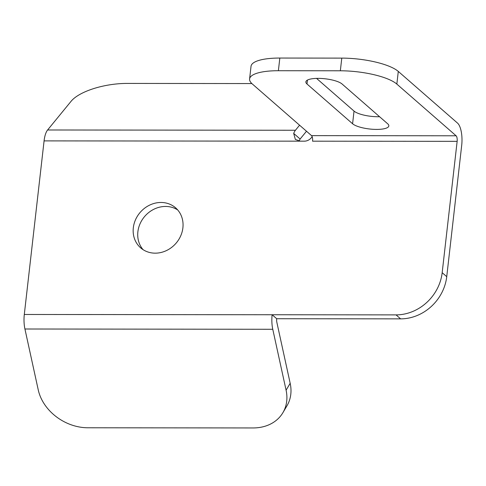 <?xml version="1.0" encoding="UTF-8"?>
<svg xmlns="http://www.w3.org/2000/svg" width="486" height="486" viewBox="0 0 486 486"><rect width="100%" height="100%" fill="white"/><g stroke="black" fill="none" stroke-linecap="round" stroke-linejoin="round"><path stroke-width="0.73" d="M342.114 84.029A18.814 5.249 -173.5 0 0 318.099 78.374A18.814 5.249 -173.5 0 0 305.864 81.879A18.814 5.249 -173.5 0 0 307 83.993L352.587 123.76A18.814 5.249 -173.5 0 0 373.127 129.306A18.814 5.249 -173.5 0 0 388.836 125.91A18.814 5.249 -173.5 0 0 387.694 123.802L342.114 84.029M133.322 227.788A26.566 23.65 -48.9 0 0 140.642 247.836A26.566 23.65 -48.9 0 0 166.425 250.588A26.566 23.65 -48.9 0 0 182.894 227.843A26.566 23.65 -48.9 0 0 175.574 207.801A26.566 23.65 -48.9 0 0 149.791 205.043A26.566 23.65 -48.9 0 0 133.322 227.788M143.066 249.658A26.566 23.65 131.1 0 1 137.884 231.767A26.566 23.65 131.1 0 1 152.859 209.782A26.566 23.65 131.1 0 1 177.706 209.952M396.06 314.885A44.275 39.415 -48.9 0 0 442.175 272.689L446.737 276.662A44.275 39.415 131.1 0 1 400.616 318.865L396.06 314.885L272.136 314.746L276.698 318.725A4.429 1.592 90.1 0 0 276.856 322.358L290.178 383.29A44.275 35.253 30.6 0 1 286.989 405.767L282.901 412.687A44.275 35.253 -149.4 0 0 286.09 390.203L290.178 383.29M251.863 83.562L127.059 83.422A44.275 16.658 -9 0 0 71.15 101.216L47.604 129.981A17.709 6.373 90.1 0 0 44.08 140.885L24.3 314.472L272.136 314.746A17.709 6.373 90.1 0 0 272.768 329.277L286.09 390.203M24.3 314.472A17.709 6.373 90.1 0 0 24.926 329.004L38.254 389.93A44.275 35.253 -149.4 0 0 87.826 427.771L253.048 427.953A44.275 35.253 -149.4 0 0 282.901 412.687M299.576 125.2L295.439 130.254A17.709 6.373 90.1 0 0 293.696 133.419L300.123 139.032L299.054 141.086M446.737 276.662L461.7 145.32A17.709 6.373 90.1 0 0 457.545 123.116L398.289 71.418L396.843 84.09L456.105 135.788L311.532 135.63A4.429 1.592 -89.9 0 1 312.571 141.183L457.144 141.341L442.175 272.689M400.616 318.865L276.698 318.725M306.496 131.238L300.123 139.032M312.152 136.639A8.857 7.885 131.1 0 1 304.309 141.171L300.178 141.165L295.354 139.421L293.696 133.419M457.144 141.341A4.429 1.592 90.1 0 0 456.105 135.788M311.532 135.63L252.27 83.932A44.275 12.35 -173.5 0 1 249.585 78.963A44.275 12.35 -173.5 0 1 278.381 70.719L340.34 70.786L341.786 58.113A44.275 12.35 6.5 0 1 398.289 71.418M379.584 116.719A18.814 5.249 6.5 0 1 354.033 111.087L316.562 78.398M249.585 78.963L251.031 66.29A44.275 12.35 6.5 0 1 279.827 58.047L341.786 58.113M396.843 84.09A44.275 12.35 -173.5 0 0 340.34 70.786M272.768 329.277L24.926 329.004M295.439 130.254L47.604 129.981M300.178 141.165L44.08 140.885M279.827 58.047L278.381 70.719M307 83.993L307.45 80.081M352.587 123.76L354.033 111.087"/></g></svg>
